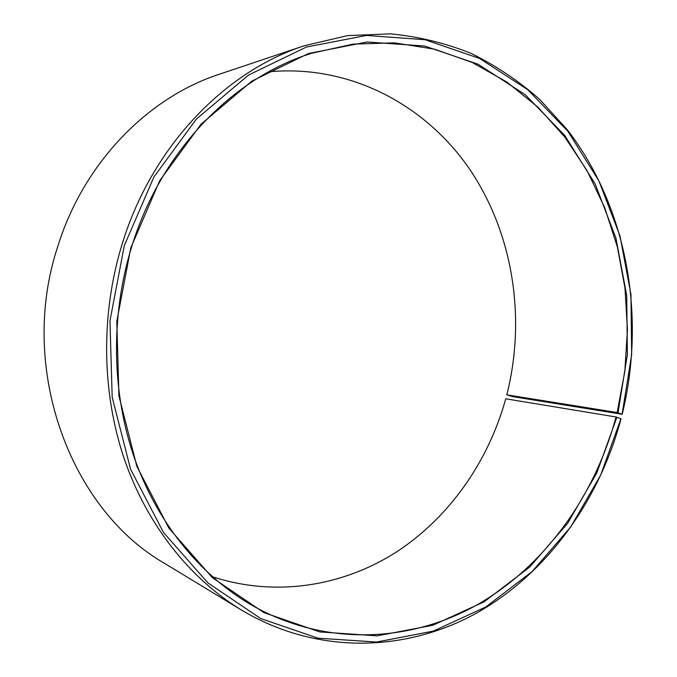 <?xml version="1.0" encoding="UTF-8"?>
<svg xmlns="http://www.w3.org/2000/svg" width="677" height="677" viewBox="0 0 677 677"><rect width="100%" height="100%" fill="white"/><g stroke="black" fill="none" stroke-linecap="round" stroke-linejoin="round"><path stroke-width="1.02" d="M212.282 576.669C275.488 597.452 342.917 586.257 396.324 552.06C449.613 517.338 488.422 461.342 505.753 398.787L616.011 416.99C594.939 495.64 545.349 565.684 477.395 604.663C409.458 642.972 323.674 646.882 250.143 604.265C199.487 574.299 156.903 522.229 134.181 457.356C111.807 392.364 110.52 316.354 131.253 248.112C160.271 151.656 232.786 77.576 311.657 53.255L353.225 44.09L394.547 42.863L434.532 49.184L472.258 62.487L506.955 82.095L537.987 107.237L564.863 137.118L587.221 170.934L604.798 207.873L617.416 247.156L624.981 287.996L627.435 329.665L624.812 371.411L617.153 412.53L622.205 414.282L512.607 396.612L506.802 394.852L617.153 412.53M268.642 71.821C349.696 64.137 425.198 104.69 469.313 168.691C513.2 233.235 526.308 317.995 506.802 394.852M616.011 416.99L621.029 418.851C599.272 500.185 547.845 572.649 477.234 612.719C406.665 652.078 317.378 655.454 241.317 609.96L164.773 563.476C70.222 509.603 17.61 368.271 57.57 247.105C83.356 163.072 147.688 97.547 219.39 74.216L304.303 45.748L347.428 35.636L390.35 33.85C418.504 36.566 445.441 43.083 471.175 53.407C495.945 65.677 518.743 80.961 539.552 99.248L567.521 130.009C627.207 207.754 646.247 316.294 622.205 414.282M241.317 609.96C189.975 578.623 146.994 525.022 124.179 458.625C101.719 392.11 100.661 314.593 121.868 244.989C151.411 147.121 224.476 71.627 304.303 45.748M620.953 418.631L600.601 475.279L570.736 526.951L532.139 571.54L485.858 606.947L433.365 631.091L376.615 642.033L318.063 638.199L260.713 618.55L207.983 582.956L163.462 532.427L130.593 469.288L112.179 397.187L109.962 320.856L124.314 245.599L153.907 176.985L196.398 119.05L248.484 75.096L306.402 47.043L366.409 35.441L425.097 39.723L479.621 58.467L527.755 89.719L567.868 131.262L598.849 180.776L620.005 235.977L630.972 294.664L631.649 354.714L622.121 414.079M616.882 417.218L596.877 472.791L567.546 523.456L529.626 567.131L484.207 601.751L432.73 625.286L377.131 635.855L319.832 631.929L263.776 612.55L212.29 577.608L168.878 528.111L136.856 466.351L118.932 395.91L116.799 321.363L130.796 247.858L159.654 180.81L201.086 124.153L251.912 81.079L308.484 53.5L367.162 41.991L424.614 46.011L478.047 64.213L525.259 94.712L564.652 135.341L595.1 183.839L615.909 237.965L626.716 295.544L627.393 354.486L618.033 412.742"/></g></svg>
